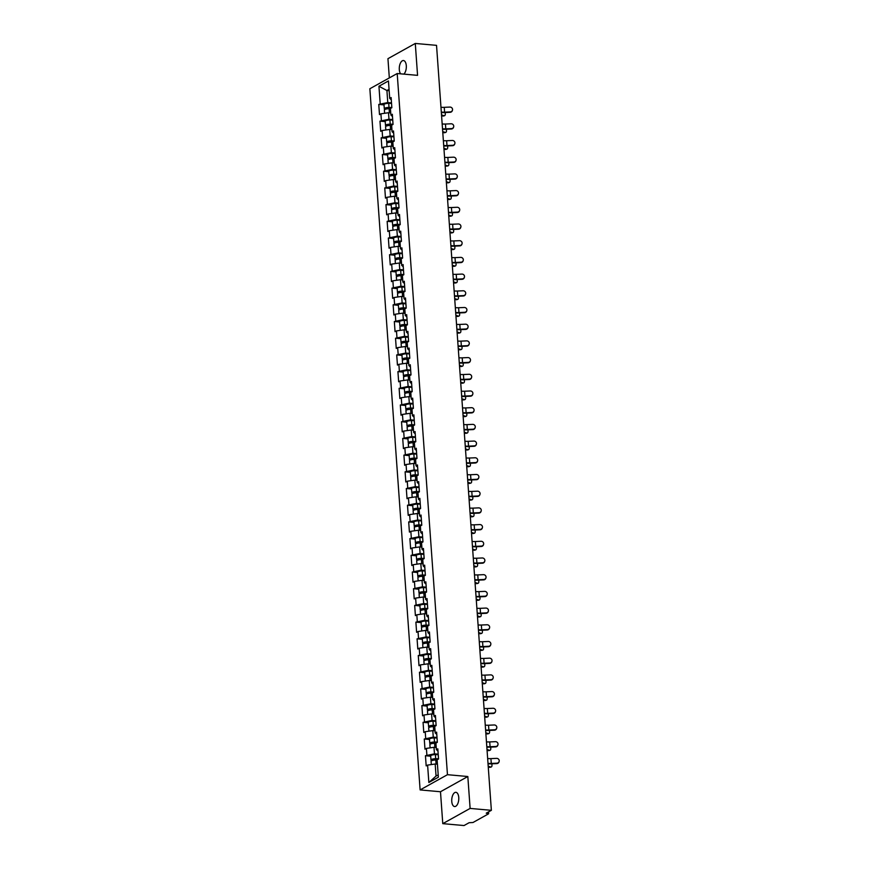 <?xml version="1.0" encoding="UTF-8"?>
<svg xmlns="http://www.w3.org/2000/svg" width="869" height="869" viewBox="0 0 869 869"><rect width="100%" height="100%" fill="white"/><g stroke="black" fill="none" stroke-linecap="round" stroke-linejoin="round"><path stroke-width="1.3" d="M451.761 801.392A7.148 3.487 95.1 0 1 455.899 792.322A7.148 3.487 95.1 0 1 458.756 797.492A7.148 3.487 95.1 0 1 454.617 806.551A7.148 3.487 95.1 0 1 451.761 801.392M400.642 73.832A7.148 3.487 95.1 0 1 399.305 69.607A7.148 3.487 95.1 0 1 403.444 60.537A7.148 3.487 95.1 0 1 406.301 65.707A7.148 3.487 95.1 0 1 403.835 74.115M442.777 823.649L470.118 808.42L467.826 776.517L440.485 791.746L442.777 823.649L464.024 825.55L469.141 822.704L472.964 822.519L488.443 813.895L486.249 813.167L491.365 810.321L436.531 45.351L415.284 43.45L387.943 58.679L389.323 77.906M440.485 791.746L420.118 789.921L369.857 88.747L397.198 73.528L447.459 774.692L420.118 789.921M437.433 764.209L435.184 764.014L436.053 776.05L428.851 782.491L438.367 777.19L437.118 759.799L438.541 759.006L437.813 748.839L436.39 749.632L437.976 751.098M428.851 782.491L427.602 765.1L426.179 765.893L425.452 755.726L430.709 756.193M438.193 754.173L434.457 753.836L425.452 755.726M426.875 754.933L426.407 748.394L424.984 749.187L424.257 739.019L429.514 739.486M436.998 737.477L433.262 737.14L424.257 739.019M425.68 738.226L425.213 731.698L423.79 732.491L423.062 722.324L428.308 722.791M435.803 720.781L432.067 720.444L423.062 722.324M424.485 721.531L424.007 715.002L422.595 715.795L421.867 705.617L427.113 706.095M434.598 704.075L430.872 703.738L421.867 705.617M423.279 704.835L422.812 698.296L421.389 699.089L420.661 688.921L425.919 689.389M433.403 687.379L429.666 687.042L420.661 688.921M422.084 688.129L421.617 681.6L420.194 682.393L419.466 672.226L424.724 672.693M432.208 670.672L428.471 670.347L419.466 672.226M420.889 671.433L420.422 664.904L418.999 665.697L418.271 655.519L423.529 655.997M431.013 653.977L427.276 653.64L418.271 655.519M419.694 654.726L419.227 648.198L417.804 648.991L417.077 638.824L422.323 639.291M429.818 637.281L426.082 636.944L417.077 638.824M418.5 638.031L418.032 631.502L416.609 632.295L415.882 622.128L421.128 622.595M428.613 620.575L424.887 620.249L415.882 622.128M417.294 621.335L416.827 614.807L415.404 615.589L414.676 605.421L419.933 605.899M427.418 603.879L423.681 603.542L414.676 605.421M416.099 604.628L415.632 598.1L414.209 598.893L413.481 588.726L418.739 589.193M426.223 587.183L422.486 586.847L413.481 588.726M414.904 587.933L414.437 581.404L413.014 582.197L412.286 572.03L417.544 572.497M425.028 570.477L421.291 570.14L412.286 572.03M413.709 571.237L413.242 564.698L411.819 565.491L411.091 555.324L416.338 555.791M423.833 553.781L420.096 553.444L411.091 555.324M412.514 554.531L412.047 548.002L410.624 548.795L409.896 538.628L415.143 539.095M422.627 537.085L418.901 536.749L409.896 538.628M411.309 537.835L410.841 531.307L409.418 532.1L408.691 521.921L413.948 522.399M421.432 520.379L417.696 520.042L408.691 521.921M410.114 521.139L409.647 514.6L408.224 515.393L407.496 505.226L412.753 505.693M420.238 503.683L416.501 503.347L407.496 505.226M408.919 504.433L408.452 497.904L407.029 498.697L406.301 488.53L411.558 488.997M419.043 486.977L415.306 486.651L406.301 488.53M407.724 487.737L407.257 481.209L405.834 482.002L405.106 471.824L410.353 472.301M417.848 470.281L414.111 469.944L405.106 471.824M406.529 471.031L406.062 464.502L404.639 465.295L403.911 455.128L409.158 455.595M416.642 453.585L412.916 453.249L403.911 455.128M405.323 454.335L404.856 447.807L403.433 448.6L402.705 438.432L407.963 438.899M415.447 436.879L411.71 436.553L402.705 438.432M404.128 437.639L403.661 431.111L402.238 431.893L401.511 421.726L406.768 422.204M414.252 420.183L410.516 419.846L401.511 421.726M402.934 420.933L402.466 414.404L401.043 415.197L400.316 405.03L405.573 405.497M413.057 403.488L409.321 403.151L400.316 405.03M401.739 404.237L401.272 397.709L399.849 398.502L399.121 388.334L404.367 388.801M411.863 386.781L408.126 386.444L399.121 388.334M400.544 387.541L400.077 381.002L398.654 381.795L397.926 371.628L403.173 372.095M410.657 370.085L406.931 369.749L397.926 371.628M399.338 370.835L398.871 364.307L397.448 365.099L396.72 354.932L401.978 355.399M409.462 353.39L405.725 353.053L396.72 354.932M398.143 354.139L397.676 347.611L396.253 348.404L395.525 338.226L400.783 338.704M408.267 336.683L404.53 336.346L395.525 338.226M396.948 337.444L396.481 330.904L395.058 331.697L394.33 321.53L399.588 321.997M407.072 319.988L403.335 319.651L394.33 321.53M395.753 320.737L395.286 314.209L393.863 315.002L393.136 304.834L398.382 305.301M405.877 303.281L402.141 302.955L393.136 304.834M394.559 304.041L394.091 297.513L392.669 298.306L391.941 288.128L397.187 288.606M404.672 286.585L400.946 286.249L391.941 288.128M393.353 287.335L392.886 280.806L391.463 281.599L390.735 271.432L395.992 271.899M403.477 269.89L399.74 269.553L390.735 271.432M392.158 270.639L391.691 264.111L390.268 264.904L389.54 254.736L394.798 255.204M402.282 253.183L398.545 252.857L389.54 254.736M390.963 253.944L390.496 247.415L389.073 248.197L388.345 238.03L393.603 238.508M401.087 236.487L397.35 236.151L388.345 238.03M389.768 237.237L389.301 230.709L387.878 231.502L387.15 221.334L392.397 221.801M399.892 219.792L396.155 219.455L387.15 221.334M388.573 220.541L388.106 214.013L386.683 214.806L385.955 204.639L391.202 205.106M398.686 203.085L394.961 202.749L385.955 204.639M387.368 203.846L386.901 197.306L385.478 198.099L384.75 187.932L390.007 188.41M397.491 186.39L393.755 186.053L384.75 187.932M386.173 187.139L385.706 180.611L384.283 181.404L383.555 171.236L388.812 171.704M396.297 169.694L392.56 169.357L383.555 171.236M384.978 170.443L384.511 163.915L383.088 164.708L382.36 154.53L387.617 155.008M395.102 152.987L391.365 152.651L382.36 154.53M383.783 153.748L383.316 147.209L381.893 148.002L381.165 137.834L386.412 138.301M393.907 136.292L390.17 135.955L381.165 137.834M382.588 137.041L382.121 130.513L380.698 131.306L379.97 121.139L385.217 121.606M392.701 119.585L388.975 119.259L379.97 121.139M381.382 120.346L380.915 113.817L379.492 114.61L378.765 104.432L384.022 104.91M391.506 102.89L387.77 102.553L378.765 104.432M380.188 103.639L378.938 86.248L388.454 80.947L389.703 98.349L391.289 99.805M436.39 749.632L435.923 743.104L437.346 742.311L436.618 732.143L435.195 732.925L434.728 726.397L436.14 725.604L435.412 715.437L433.989 716.23L433.522 709.701L434.945 708.908L434.218 698.741L432.795 699.534L432.327 693.006L433.75 692.213L433.023 682.046L431.6 682.828L431.133 676.299L432.556 675.506L431.828 665.339L430.405 666.132L429.938 659.604L431.361 658.811L430.633 648.643L429.21 649.436L428.743 642.908L430.155 642.115L429.427 631.937L428.004 632.73L427.537 626.201L428.96 625.408L428.232 615.241L426.809 616.034L426.342 609.506L427.765 608.713L427.037 598.545L425.614 599.338L425.147 592.799L426.57 592.017L425.843 581.839L424.42 582.632L423.953 576.104L425.375 575.311L424.648 565.143L423.225 565.936L422.758 559.408L424.17 558.615L423.442 548.448L422.019 549.23L421.552 542.701L422.975 541.908L422.247 531.741L420.824 532.534L420.357 526.006L421.78 525.213L421.052 515.045L419.629 515.838L419.162 509.31L420.585 508.517L419.857 498.35L418.434 499.132L417.967 492.604L419.39 491.811L418.662 481.643L417.239 482.436L416.772 475.908L418.185 475.115L417.457 464.948L416.034 465.741L415.567 459.212L416.99 458.419L416.262 448.241L414.839 449.034L414.372 442.506L415.795 441.713L415.067 431.545L413.644 432.338L413.177 425.81L414.6 425.017L413.872 414.85L412.449 415.643L411.982 409.103L413.405 408.321L412.677 398.143L411.254 398.936L410.787 392.408L412.199 391.615L411.471 381.448L410.049 382.241L409.581 375.712L411.004 374.919L410.277 364.752L408.854 365.534L408.387 359.006L409.81 358.213L409.082 348.045L407.659 348.838L407.192 342.31L408.615 341.517L407.887 331.35L406.464 332.143L405.997 325.614L407.42 324.821L406.692 314.654L405.269 315.436L404.802 308.908L406.214 308.115L405.486 297.948L404.063 298.74L403.596 292.212L405.019 291.419L404.291 281.252L402.868 282.045L402.401 275.516L403.824 274.723L403.097 264.545L401.674 265.338L401.206 258.81L402.629 258.017L401.902 247.85L400.479 248.643L400.012 242.114L401.435 241.321L400.707 231.154L399.284 231.947L398.817 225.408L400.229 224.626L399.501 214.447L398.078 215.24L397.611 208.712L399.034 207.919L398.306 197.752L396.883 198.545L396.416 192.016L397.839 191.223L397.111 181.056L395.688 181.838L395.221 175.31L396.644 174.517L395.916 164.35L394.493 165.143L394.026 158.614L395.449 157.821L394.722 147.654L393.299 148.447L392.831 141.919L394.244 141.126L393.516 130.958L392.093 131.74L391.626 125.212L393.049 124.419L392.321 114.252L390.898 115.045L390.431 108.516L391.854 107.723L391.126 97.556L389.703 98.349M435.749 747.47L433.989 747.307L434.457 753.836M433.989 747.307L426.407 748.394M435.043 730.807L432.795 730.612L433.262 737.14M432.795 730.612L425.213 731.698M435.195 732.925L436.77 734.392M433.359 714.068L431.6 713.916L432.067 720.444M431.6 713.916L424.007 715.002M433.989 716.23L435.575 717.696M432.643 697.416L430.405 697.21L430.872 703.738M430.405 697.21L422.812 698.296M432.795 699.534L434.381 701.001M430.959 680.666L429.199 680.514L429.666 687.042M429.199 680.514L421.617 681.6M431.6 682.828L433.186 684.294M430.253 664.014L428.004 663.818L428.471 670.347M428.004 663.818L420.422 664.904M430.405 666.132L431.991 667.598M428.569 647.275L426.809 647.112L427.276 653.64M426.809 647.112L419.227 648.198M429.21 649.436L430.785 650.892M427.852 630.612L425.614 630.416L426.082 636.944M425.614 630.416L418.032 631.502M428.004 632.73L429.59 634.196M426.179 613.872L424.42 613.71L424.887 620.249M424.42 613.71L416.827 614.807M426.809 616.034L428.395 617.501M425.462 597.22L423.214 597.014L423.681 603.542M423.214 597.014L415.632 598.1M425.614 599.338L427.2 600.794M423.779 580.47L422.019 580.318L422.486 586.847M422.019 580.318L414.437 581.404M424.42 582.632L426.006 584.098M423.073 563.818L420.824 563.612L421.291 570.14M420.824 563.612L413.242 564.698M423.225 565.936L424.8 567.403M421.389 547.068L419.629 546.916L420.096 553.444M419.629 546.916L412.047 548.002M422.019 549.23L423.605 550.696M420.672 530.416L418.434 530.22L418.901 536.749M418.434 530.22L410.841 531.307M420.824 532.534L422.41 534M419.477 513.72L417.229 513.514L417.696 520.042M417.229 513.514L409.647 514.6M419.629 515.838L421.215 517.305M418.282 497.014L416.034 496.818L416.501 503.347M416.034 496.818L408.452 497.904M418.434 499.132L420.02 500.598M417.087 480.318L414.839 480.122L415.306 486.651M414.839 480.122L407.257 481.209M417.239 482.436L418.815 483.903M415.882 463.622L413.644 463.416L414.111 469.944M413.644 463.416L406.062 464.502M416.034 465.741L417.62 467.196M414.687 446.916L412.449 446.72L412.916 453.249M412.449 446.72L404.856 447.807M414.839 449.034L416.425 450.5M413.003 430.177L411.243 430.014L411.71 436.553M411.243 430.014L403.661 431.111M413.644 432.338L415.23 433.805M412.297 413.525L410.049 413.318L410.516 419.846M410.049 413.318L402.466 414.404M412.449 415.643L414.035 417.098M410.613 396.775L408.854 396.622L409.321 403.151M408.854 396.622L401.272 397.709M411.254 398.936L412.829 400.403M409.907 380.122L407.659 379.916L408.126 386.444M407.659 379.916L400.077 381.002M410.049 382.241L411.634 383.707M408.224 363.372L406.464 363.22L406.931 369.749M406.464 363.22L398.871 364.307M408.854 365.534L410.44 367M407.507 346.72L405.258 346.525L405.725 353.053M405.258 346.525L397.676 347.611M407.659 348.838L409.245 350.305M405.823 329.981L404.063 329.818L404.53 336.346M404.063 329.818L396.481 330.904M406.464 332.143L408.05 333.609M405.117 313.318L402.868 313.122L403.335 319.651M402.868 313.122L395.286 314.209M405.269 315.436L406.844 316.903M403.433 296.579L401.674 296.427L402.141 302.955M401.674 296.427L394.091 297.513M404.063 298.74L405.649 300.207M402.716 279.927L400.479 279.72L400.946 286.249M400.479 279.72L392.886 280.806M402.868 282.045L404.454 283.5M401.033 263.177L399.273 263.025L399.74 269.553M399.273 263.025L391.691 264.111M401.674 265.338L403.259 266.805M400.327 246.524L398.078 246.318L398.545 252.857M398.078 246.318L390.496 247.415M400.479 248.643L402.065 250.109M399.132 229.829L396.883 229.622L397.35 236.151M396.883 229.622L389.301 230.709M399.284 231.947L400.859 233.403M397.937 213.122L395.688 212.927L396.155 219.455M395.688 212.927L388.106 214.013M398.078 215.24L399.664 216.707M396.731 196.427L394.493 196.22L394.961 202.749M394.493 196.22L386.901 197.306M396.883 198.545L398.469 200.011M395.536 179.731L393.288 179.525L393.755 186.053M393.288 179.525L385.706 180.611M395.688 181.838L397.274 183.305M394.341 163.024L392.093 162.829L392.56 169.357M392.093 162.829L384.511 163.915M394.493 165.143L396.079 166.609M393.146 146.329L390.898 146.122L391.365 152.651M390.898 146.122L383.316 147.209M393.299 148.447L394.874 149.913M391.952 129.622L389.703 129.427L390.17 135.955M389.703 129.427L382.121 130.513M392.093 131.74L393.679 133.207M390.268 112.883L388.508 112.731L388.975 119.259M388.508 112.731L380.915 113.817M390.898 115.045L392.484 116.511M389.16 90.713L386.911 90.517L387.77 102.553M389.062 89.322L386.911 90.517L378.938 86.248M470.118 808.42L491.365 810.321M467.826 776.517L447.459 774.692M397.198 73.528L417.565 75.353L415.284 43.45M436.053 776.05L438.193 774.855M435.184 764.014L427.602 765.1M452.391 110.374A2.509 2.401 -164.4 0 1 450.099 112.307L450.218 111.905A2.509 2.401 15.6 0 0 452.467 110.167A2.509 2.401 15.6 0 0 449.87 107.083L444.255 107.332A7.484 2.064 -4.1 0 1 441.17 107.278A7.484 2.064 -4.1 0 1 440.963 107.256M450.218 111.905L444.591 112.155A7.484 2.064 -4.1 0 1 441.517 112.101A7.484 2.064 -4.1 0 1 441.311 112.079M441.343 112.535A8.929 2.455 175.9 0 0 444.483 112.557L450.099 112.307M441.517 114.914L444.005 115.707A2.509 1.369 75.2 0 0 444.472 115.718A2.509 1.369 75.2 0 0 445.026 112.535M444.472 115.718L443.299 116.033A2.509 1.369 -104.8 0 1 442.832 116.011L441.561 115.61M384.619 113.285L384.391 110.059A3.682 1.01 -4.1 0 1 389.106 108.744L390.453 108.766M385.184 109.353A3.682 1.01 -4.1 0 1 384.304 108.766A3.682 1.01 -4.1 0 1 389.008 107.463L391.843 107.506M384.304 108.766L384 104.649A3.682 1.01 -4.1 0 1 388.715 103.346L391.539 103.389M391.506 107.919L388.606 107.875A2.238 0.619 175.9 0 0 385.749 108.668A2.238 0.619 175.9 0 0 386.281 109.027M453.596 127.07A2.509 2.401 -164.4 0 1 451.304 129.003L451.413 128.601A2.509 2.401 15.6 0 0 453.661 126.874A2.509 2.401 15.6 0 0 451.065 123.789L445.449 124.039A7.484 2.064 -4.1 0 1 442.375 123.974A7.484 2.064 -4.1 0 1 442.169 123.963M451.413 128.601L445.797 128.851A7.484 2.064 -4.1 0 1 442.712 128.797A7.484 2.064 -4.1 0 1 442.506 128.775M442.538 129.231A8.929 2.455 175.9 0 0 445.678 129.253L451.304 129.003M454.791 143.776A2.509 2.401 -164.4 0 1 452.499 145.71L452.608 145.297A2.509 2.401 15.6 0 0 454.856 143.57A2.509 2.401 15.6 0 0 452.26 140.485L446.644 140.735A7.484 2.064 -4.1 0 1 443.57 140.68A7.484 2.064 -4.1 0 1 443.364 140.659M452.608 145.297L446.992 145.547A7.484 2.064 -4.1 0 1 443.918 145.492A7.484 2.064 -4.1 0 1 443.711 145.471M443.744 145.938A8.929 2.455 175.9 0 0 446.872 145.959L452.499 145.71M455.986 160.472A2.509 2.401 -164.4 0 1 453.694 162.405L453.803 162.003A2.509 2.401 15.6 0 0 456.051 160.265A2.509 2.401 15.6 0 0 453.466 157.18L447.839 157.43A7.484 2.064 -4.1 0 1 444.765 157.376A7.484 2.064 -4.1 0 1 444.559 157.354M453.803 162.003L448.187 162.253A7.484 2.064 -4.1 0 1 445.113 162.199A7.484 2.064 -4.1 0 1 444.906 162.177M444.939 162.633A8.929 2.455 175.9 0 0 448.078 162.655L453.694 162.405M457.181 177.167A2.509 2.401 -164.4 0 1 454.889 179.112L455.008 178.699A2.509 2.401 15.6 0 0 457.246 176.972A2.509 2.401 15.6 0 0 454.661 173.887L449.034 174.137A7.484 2.064 -4.1 0 1 445.96 174.082A7.484 2.064 -4.1 0 1 445.754 174.061M455.008 178.699L449.382 178.949A7.484 2.064 -4.1 0 1 446.308 178.895A7.484 2.064 -4.1 0 1 446.101 178.873M446.134 179.329A8.929 2.455 175.9 0 0 449.273 179.362L454.889 179.112M458.376 193.874A2.509 2.401 -164.4 0 1 456.084 195.807L456.203 195.395A2.509 2.401 15.6 0 0 458.452 193.668A2.509 2.401 15.6 0 0 455.856 190.583L450.24 190.832A7.484 2.064 -4.1 0 1 447.155 190.778A7.484 2.064 -4.1 0 1 446.948 190.756M456.203 195.395L450.577 195.644A7.484 2.064 -4.1 0 1 447.502 195.59A7.484 2.064 -4.1 0 1 447.296 195.579M447.329 196.036A8.929 2.455 175.9 0 0 450.468 196.057L456.084 195.807M442.712 131.61L445.2 132.403A2.509 1.369 75.2 0 0 445.678 132.425A2.509 1.369 75.2 0 0 446.221 129.231M445.678 132.425L444.493 132.729A2.509 1.369 -104.8 0 1 444.026 132.718L442.766 132.316M385.814 129.981L385.586 126.755A3.682 1.01 -4.1 0 1 390.3 125.451L391.647 125.473M386.379 126.048A3.682 1.01 -4.1 0 1 385.499 125.473A3.682 1.01 -4.1 0 1 390.214 124.169L393.038 124.202M385.499 125.473L385.206 121.345A3.682 1.01 -4.1 0 1 389.909 120.041L392.745 120.085M392.701 124.615L389.801 124.571A2.238 0.619 175.9 0 0 386.944 125.364A2.238 0.619 175.9 0 0 387.487 125.723M443.907 148.306L446.405 149.099A2.509 1.369 75.2 0 0 446.872 149.12A2.509 1.369 75.2 0 0 447.426 145.938M446.872 149.12L445.699 149.435A2.509 1.369 -104.8 0 1 445.221 149.414L443.961 149.012M387.02 146.676L386.781 143.45A3.682 1.01 -4.1 0 1 391.495 142.147L392.842 142.168M387.574 142.755A3.682 1.01 -4.1 0 1 386.694 142.168A3.682 1.01 -4.1 0 1 391.408 140.865L394.233 140.908M386.694 142.168L386.401 138.052A3.682 1.01 -4.1 0 1 391.115 136.737L393.939 136.781M393.896 141.321L390.996 141.278A2.238 0.619 175.9 0 0 388.139 142.071A2.238 0.619 175.9 0 0 388.682 142.418M445.102 165.012L447.6 165.805A2.509 1.369 75.2 0 0 448.067 165.816A2.509 1.369 75.2 0 0 448.621 162.633M448.067 165.816L446.894 166.131A2.509 1.369 -104.8 0 1 446.427 166.109L445.156 165.707M388.215 163.383L387.987 160.157A3.682 1.01 -4.1 0 1 392.69 158.853L394.037 158.864M388.769 159.451A3.682 1.01 -4.1 0 1 387.889 158.875A3.682 1.01 -4.1 0 1 392.603 157.561L395.428 157.604M387.889 158.875L387.596 154.747A3.682 1.01 -4.1 0 1 392.31 153.444L395.134 153.487M395.091 158.017L392.191 157.973A2.238 0.619 175.9 0 0 389.334 158.766A2.238 0.619 175.9 0 0 389.877 159.125M446.308 181.708L448.795 182.501A2.509 1.369 75.2 0 0 449.262 182.523A2.509 1.369 75.2 0 0 449.816 179.329M449.262 182.523L448.089 182.838A2.509 1.369 -104.8 0 1 447.622 182.816L446.351 182.414M389.41 180.079L389.182 176.852A3.682 1.01 -4.1 0 1 393.896 175.549L395.243 175.571M389.975 176.157A3.682 1.01 -4.1 0 1 389.084 175.571A3.682 1.01 -4.1 0 1 393.798 174.267L396.622 174.311M389.084 175.571L388.791 171.454A3.682 1.01 -4.1 0 1 393.505 170.139L396.329 170.183M396.286 174.723L393.396 174.669A2.238 0.619 175.9 0 0 390.539 175.462A2.238 0.619 175.9 0 0 391.072 175.82M447.502 198.404L449.99 199.197A2.509 1.369 75.2 0 0 450.457 199.218A2.509 1.369 75.2 0 0 451.011 196.036M450.457 199.218L449.284 199.533A2.509 1.369 -104.8 0 1 448.817 199.512L447.546 199.11M390.605 196.785L390.377 193.559A3.682 1.01 -4.1 0 1 395.091 192.245L396.438 192.266M391.169 192.853A3.682 1.01 -4.1 0 1 390.29 192.266A3.682 1.01 -4.1 0 1 394.993 190.963L397.828 191.006M390.29 192.266L389.985 188.149A3.682 1.01 -4.1 0 1 394.7 186.846L397.524 186.889M397.491 191.419L394.591 191.376A2.238 0.619 175.9 0 0 391.734 192.168A2.238 0.619 175.9 0 0 392.267 192.516M459.582 210.57A2.509 2.401 -164.4 0 1 457.279 212.503L457.398 212.101A2.509 2.401 15.6 0 0 459.647 210.374A2.509 2.401 15.6 0 0 457.051 207.278L451.435 207.528A7.484 2.064 -4.1 0 1 448.361 207.474A7.484 2.064 -4.1 0 1 448.154 207.452M457.398 212.101L451.782 212.351A7.484 2.064 -4.1 0 1 448.697 212.297A7.484 2.064 -4.1 0 1 448.491 212.275M448.523 212.731A8.929 2.455 175.9 0 0 451.663 212.753L457.279 212.503M448.697 215.11L451.185 215.903A2.509 1.369 75.2 0 0 451.663 215.925A2.509 1.369 75.2 0 0 452.206 212.731M451.663 215.925L450.479 216.229A2.509 1.369 -104.8 0 1 450.012 216.207L448.752 215.805M391.8 213.481L391.571 210.255A3.682 1.01 -4.1 0 1 396.286 208.951L397.633 208.962M392.364 209.548A3.682 1.01 -4.1 0 1 391.484 208.973A3.682 1.01 -4.1 0 1 396.199 207.658L399.023 207.702M391.484 208.973L391.191 204.845A3.682 1.01 -4.1 0 1 395.895 203.542L398.73 203.585M398.686 208.115L395.786 208.071A2.238 0.619 175.9 0 0 392.929 208.864A2.238 0.619 175.9 0 0 393.472 209.223M460.776 227.265A2.509 2.401 -164.4 0 1 458.484 229.21L458.593 228.797A2.509 2.401 15.6 0 0 460.842 227.07A2.509 2.401 15.6 0 0 458.245 223.985L452.63 224.235A7.484 2.064 -4.1 0 1 449.555 224.18A7.484 2.064 -4.1 0 1 449.349 224.159M458.593 228.797L452.977 229.047A7.484 2.064 -4.1 0 1 449.903 228.992A7.484 2.064 -4.1 0 1 449.697 228.971M449.729 229.427A8.929 2.455 175.9 0 0 452.858 229.459L458.484 229.21M449.892 231.806L452.391 232.599A2.509 1.369 75.2 0 0 452.858 232.62A2.509 1.369 75.2 0 0 453.412 229.427M452.858 232.62L451.684 232.935A2.509 1.369 -104.8 0 1 451.207 232.914L449.946 232.512M393.005 230.176L392.766 226.95A3.682 1.01 -4.1 0 1 397.481 225.647L398.828 225.668M393.559 226.255A3.682 1.01 -4.1 0 1 392.679 225.668A3.682 1.01 -4.1 0 1 397.394 224.365L400.218 224.408M392.679 225.668L392.386 221.552A3.682 1.01 -4.1 0 1 397.1 220.237L399.925 220.281M399.881 224.821L396.981 224.778A2.238 0.619 175.9 0 0 394.124 225.56A2.238 0.619 175.9 0 0 394.667 225.918M461.971 243.972A2.509 2.401 -164.4 0 1 459.679 245.905L459.788 245.503A2.509 2.401 15.6 0 0 462.036 243.765A2.509 2.401 15.6 0 0 459.451 240.68L453.824 240.93A7.484 2.064 -4.1 0 1 450.75 240.876A7.484 2.064 -4.1 0 1 450.544 240.854M459.788 245.503L454.172 245.753A7.484 2.064 -4.1 0 1 451.098 245.688A7.484 2.064 -4.1 0 1 450.892 245.677M450.924 246.133A8.929 2.455 175.9 0 0 454.063 246.155L459.679 245.905M451.087 248.501L453.585 249.305A2.509 1.369 75.2 0 0 454.052 249.316A2.509 1.369 75.2 0 0 454.606 246.133M454.052 249.316L452.879 249.631A2.509 1.369 -104.8 0 1 452.412 249.609L451.141 249.207M394.2 246.883L393.972 243.657A3.682 1.01 -4.1 0 1 398.675 242.342L400.022 242.364M394.754 242.951A3.682 1.01 -4.1 0 1 393.874 242.364A3.682 1.01 -4.1 0 1 398.589 241.061L401.413 241.104M393.874 242.364L393.581 238.247A3.682 1.01 -4.1 0 1 398.295 236.944L401.12 236.987M401.076 241.517L398.176 241.473A2.238 0.619 175.9 0 0 395.319 242.266A2.238 0.619 175.9 0 0 395.862 242.614M463.166 260.667A2.509 2.401 -164.4 0 1 460.874 262.601L460.994 262.199A2.509 2.401 15.6 0 0 463.231 260.472A2.509 2.401 15.6 0 0 460.646 257.376L455.019 257.626A7.484 2.064 -4.1 0 1 451.945 257.572A7.484 2.064 -4.1 0 1 451.739 257.561M460.994 262.199L455.367 262.449A7.484 2.064 -4.1 0 1 452.293 262.395A7.484 2.064 -4.1 0 1 452.086 262.373M452.119 262.829A8.929 2.455 175.9 0 0 455.258 262.851L460.874 262.601M452.293 265.208L454.78 266.001A2.509 1.369 75.2 0 0 455.247 266.023A2.509 1.369 75.2 0 0 455.801 262.829M455.247 266.023L454.074 266.327A2.509 1.369 -104.8 0 1 453.607 266.316L452.336 265.903M395.395 263.579L395.167 260.352A3.682 1.01 -4.1 0 1 399.881 259.049L401.228 259.071M395.96 259.646A3.682 1.01 -4.1 0 1 395.069 259.071A3.682 1.01 -4.1 0 1 399.783 257.756L402.608 257.8M395.069 259.071L394.776 254.943A3.682 1.01 -4.1 0 1 399.49 253.639L402.314 253.683M402.271 258.212L399.382 258.169A2.238 0.619 175.9 0 0 396.525 258.962A2.238 0.619 175.9 0 0 397.057 259.32M464.361 277.363A2.509 2.401 -164.4 0 1 462.069 279.307L462.189 278.895A2.509 2.401 15.6 0 0 464.437 277.168A2.509 2.401 15.6 0 0 461.841 274.083L456.225 274.332A7.484 2.064 -4.1 0 1 453.14 274.278A7.484 2.064 -4.1 0 1 452.934 274.256M462.189 278.895L456.562 279.145A7.484 2.064 -4.1 0 1 453.488 279.09A7.484 2.064 -4.1 0 1 453.281 279.068M453.314 279.525A8.929 2.455 175.9 0 0 456.453 279.557L462.069 279.307M453.488 281.904L455.975 282.697A2.509 1.369 75.2 0 0 456.442 282.718A2.509 1.369 75.2 0 0 456.996 279.525M456.442 282.718L455.269 283.033A2.509 1.369 -104.8 0 1 454.802 283.012L453.531 282.61M396.59 280.274L396.362 277.048A3.682 1.01 -4.1 0 1 401.076 275.745L402.423 275.766M397.155 276.353A3.682 1.01 -4.1 0 1 396.275 275.766A3.682 1.01 -4.1 0 1 400.978 274.463L403.813 274.506M396.275 275.766L395.971 271.649A3.682 1.01 -4.1 0 1 400.685 270.335L403.509 270.378M403.477 274.919L400.576 274.876A2.238 0.619 175.9 0 0 397.72 275.669A2.238 0.619 175.9 0 0 398.252 276.016M465.567 294.07A2.509 2.401 -164.4 0 1 463.264 296.003L463.383 295.601A2.509 2.401 15.6 0 0 465.632 293.863A2.509 2.401 15.6 0 0 463.036 290.778L457.42 291.028A7.484 2.064 -4.1 0 1 454.346 290.974A7.484 2.064 -4.1 0 1 454.139 290.952M463.383 295.601L457.767 295.851A7.484 2.064 -4.1 0 1 454.683 295.797A7.484 2.064 -4.1 0 1 454.476 295.775M454.509 296.231A8.929 2.455 175.9 0 0 457.648 296.253L463.264 296.003M454.683 298.61L457.17 299.403A2.509 1.369 75.2 0 0 457.648 299.414A2.509 1.369 75.2 0 0 458.191 296.231M457.648 299.414L456.464 299.729A2.509 1.369 -104.8 0 1 455.997 299.707L454.737 299.305M397.785 296.981L397.557 293.755A3.682 1.01 -4.1 0 1 402.271 292.44L403.618 292.462M398.35 293.049A3.682 1.01 -4.1 0 1 397.47 292.462A3.682 1.01 -4.1 0 1 402.184 291.158L405.008 291.202M397.47 292.462L397.176 288.345A3.682 1.01 -4.1 0 1 401.88 287.042L404.715 287.085M404.672 291.615L401.771 291.571A2.238 0.619 175.9 0 0 398.914 292.364A2.238 0.619 175.9 0 0 399.458 292.723M466.762 310.765A2.509 2.401 -164.4 0 1 464.47 312.699L464.578 312.297A2.509 2.401 15.6 0 0 466.827 310.57A2.509 2.401 15.6 0 0 464.231 307.485L458.615 307.735A7.484 2.064 -4.1 0 1 455.541 307.669A7.484 2.064 -4.1 0 1 455.334 307.659M464.578 312.297L458.962 312.547A7.484 2.064 -4.1 0 1 455.888 312.492A7.484 2.064 -4.1 0 1 455.682 312.471M455.714 312.927A8.929 2.455 175.9 0 0 458.843 312.949L464.47 312.699M455.877 315.306L458.376 316.099A2.509 1.369 75.2 0 0 458.843 316.12A2.509 1.369 75.2 0 0 459.397 312.927M458.843 316.12L457.67 316.425A2.509 1.369 -104.8 0 1 457.192 316.414L455.932 316.012M398.99 313.676L398.752 310.45A3.682 1.01 -4.1 0 1 403.466 309.147L404.813 309.168M399.544 309.744A3.682 1.01 -4.1 0 1 398.665 309.168A3.682 1.01 -4.1 0 1 403.379 307.865L406.203 307.898M398.665 309.168L398.371 305.041A3.682 1.01 -4.1 0 1 403.086 303.737L405.91 303.781M405.866 308.31L402.966 308.267A2.238 0.619 175.9 0 0 400.109 309.06A2.238 0.619 175.9 0 0 400.652 309.418M467.957 327.472A2.509 2.401 -164.4 0 1 465.665 329.405L465.773 328.993A2.509 2.401 15.6 0 0 468.022 327.265A2.509 2.401 15.6 0 0 465.436 324.18L459.81 324.43A7.484 2.064 -4.1 0 1 456.736 324.376A7.484 2.064 -4.1 0 1 456.529 324.354M465.773 328.993L460.157 329.242A7.484 2.064 -4.1 0 1 457.083 329.188A7.484 2.064 -4.1 0 1 456.877 329.166M456.909 329.633A8.929 2.455 175.9 0 0 460.049 329.655L465.665 329.405M457.072 332.001L459.571 332.794A2.509 1.369 75.2 0 0 460.038 332.816A2.509 1.369 75.2 0 0 460.592 329.633M460.038 332.816L458.865 333.131A2.509 1.369 -104.8 0 1 458.397 333.109L457.127 332.708M400.185 330.372L399.957 327.146A3.682 1.01 -4.1 0 1 404.661 325.842L406.008 325.864M400.739 326.451A3.682 1.01 -4.1 0 1 399.859 325.864A3.682 1.01 -4.1 0 1 404.574 324.561L407.398 324.604M399.859 325.864L399.566 321.747A3.682 1.01 -4.1 0 1 404.281 320.433L407.105 320.476M407.061 325.017L404.161 324.973A2.238 0.619 175.9 0 0 401.304 325.766A2.238 0.619 175.9 0 0 401.847 326.114M469.151 344.167A2.509 2.401 -164.4 0 1 466.859 346.101L466.979 345.699A2.509 2.401 15.6 0 0 469.217 343.961A2.509 2.401 15.6 0 0 466.631 340.876L461.004 341.126A7.484 2.064 -4.1 0 1 457.93 341.072A7.484 2.064 -4.1 0 1 457.724 341.05M466.979 345.699L461.352 345.949A7.484 2.064 -4.1 0 1 458.278 345.895A7.484 2.064 -4.1 0 1 458.072 345.873M458.104 346.329A8.929 2.455 175.9 0 0 461.243 346.351L466.859 346.101M458.278 348.708L460.766 349.501A2.509 1.369 75.2 0 0 461.233 349.512A2.509 1.369 75.2 0 0 461.787 346.329M461.233 349.512L460.059 349.827A2.509 1.369 -104.8 0 1 459.592 349.805L458.321 349.403M401.38 347.079L401.152 343.852A3.682 1.01 -4.1 0 1 405.866 342.549L407.213 342.56M401.945 343.146A3.682 1.01 -4.1 0 1 401.054 342.571A3.682 1.01 -4.1 0 1 405.769 341.256L408.593 341.3M401.054 342.571L400.761 338.443A3.682 1.01 -4.1 0 1 405.475 337.139L408.3 337.183M408.256 341.713L405.367 341.669A2.238 0.619 175.9 0 0 402.51 342.462A2.238 0.619 175.9 0 0 403.042 342.82M470.346 360.863A2.509 2.401 -164.4 0 1 468.054 362.808L468.174 362.395A2.509 2.401 15.6 0 0 470.422 360.668A2.509 2.401 15.6 0 0 467.826 357.583L462.21 357.832A7.484 2.064 -4.1 0 1 459.125 357.778A7.484 2.064 -4.1 0 1 458.919 357.756M468.174 362.395L462.547 362.645A7.484 2.064 -4.1 0 1 459.473 362.59A7.484 2.064 -4.1 0 1 459.267 362.569M459.299 363.025A8.929 2.455 175.9 0 0 462.438 363.057L468.054 362.808M459.473 365.404L461.96 366.197A2.509 1.369 75.2 0 0 462.427 366.218A2.509 1.369 75.2 0 0 462.981 363.025M462.427 366.218L461.254 366.533A2.509 1.369 -104.8 0 1 460.787 366.512L459.516 366.11M402.575 363.774L402.347 360.548A3.682 1.01 -4.1 0 1 407.061 359.245L408.408 359.266M403.14 359.853A3.682 1.01 -4.1 0 1 402.26 359.266A3.682 1.01 -4.1 0 1 406.964 357.963L409.799 358.006M402.26 359.266L401.956 355.149A3.682 1.01 -4.1 0 1 406.67 353.835L409.495 353.879M409.462 358.419L406.562 358.365A2.238 0.619 175.9 0 0 403.705 359.158A2.238 0.619 175.9 0 0 404.237 359.516M471.552 377.57A2.509 2.401 -164.4 0 1 469.249 379.503L469.369 379.09A2.509 2.401 15.6 0 0 471.617 377.363A2.509 2.401 15.6 0 0 469.021 374.278L463.405 374.528A7.484 2.064 -4.1 0 1 460.331 374.474A7.484 2.064 -4.1 0 1 460.125 374.452M469.369 379.09L463.753 379.34A7.484 2.064 -4.1 0 1 460.668 379.286A7.484 2.064 -4.1 0 1 460.461 379.275M460.494 379.731A8.929 2.455 175.9 0 0 463.633 379.753L469.249 379.503M460.668 382.099L463.155 382.892A2.509 1.369 75.2 0 0 463.633 382.914A2.509 1.369 75.2 0 0 464.176 379.731M463.633 382.914L462.449 383.229A2.509 1.369 -104.8 0 1 461.982 383.207L460.722 382.805M403.77 380.481L403.542 377.255A3.682 1.01 -4.1 0 1 408.256 375.94L409.603 375.962M404.335 376.549A3.682 1.01 -4.1 0 1 403.455 375.962A3.682 1.01 -4.1 0 1 408.169 374.658L410.994 374.702M403.455 375.962L403.162 371.845A3.682 1.01 -4.1 0 1 407.865 370.542L410.7 370.585M410.657 375.115L407.757 375.071A2.238 0.619 175.9 0 0 404.9 375.864A2.238 0.619 175.9 0 0 405.443 376.212M472.747 394.265A2.509 2.401 -164.4 0 1 470.455 396.199L470.563 395.797A2.509 2.401 15.6 0 0 472.812 394.059A2.509 2.401 15.6 0 0 470.216 390.974L464.6 391.224A7.484 2.064 -4.1 0 1 461.526 391.169A7.484 2.064 -4.1 0 1 461.32 391.148M470.563 395.797L464.948 396.047A7.484 2.064 -4.1 0 1 461.873 395.992A7.484 2.064 -4.1 0 1 461.667 395.971M461.7 396.427A8.929 2.455 175.9 0 0 464.828 396.449L470.455 396.199M461.863 398.806L464.361 399.599A2.509 1.369 75.2 0 0 464.828 399.621A2.509 1.369 75.2 0 0 465.382 396.427M464.828 399.621L463.655 399.925A2.509 1.369 -104.8 0 1 463.177 399.903L461.917 399.501M404.976 397.176L404.737 393.95A3.682 1.01 -4.1 0 1 409.451 392.647L410.798 392.658M405.53 393.244A3.682 1.01 -4.1 0 1 404.65 392.669A3.682 1.01 -4.1 0 1 409.364 391.354L412.188 391.398M404.65 392.669L404.357 388.541A3.682 1.01 -4.1 0 1 409.071 387.237L411.895 387.281M411.852 391.81L408.951 391.767A2.238 0.619 175.9 0 0 406.095 392.56A2.238 0.619 175.9 0 0 406.638 392.918M473.942 410.961A2.509 2.401 -164.4 0 1 471.65 412.905L471.758 412.493A2.509 2.401 15.6 0 0 474.007 410.765A2.509 2.401 15.6 0 0 471.422 407.68L465.795 407.93A7.484 2.064 -4.1 0 1 462.721 407.876A7.484 2.064 -4.1 0 1 462.514 407.854M471.758 412.493L466.142 412.742A7.484 2.064 -4.1 0 1 463.068 412.688A7.484 2.064 -4.1 0 1 462.862 412.666M462.895 413.123A8.929 2.455 175.9 0 0 466.034 413.155L471.65 412.905M463.058 415.501L465.556 416.294A2.509 1.369 75.2 0 0 466.023 416.316A2.509 1.369 75.2 0 0 466.577 413.123M466.023 416.316L464.85 416.631A2.509 1.369 -104.8 0 1 464.383 416.609L463.112 416.208M406.171 413.872L405.942 410.646A3.682 1.01 -4.1 0 1 410.646 409.342L411.993 409.364M406.725 409.951A3.682 1.01 -4.1 0 1 405.845 409.364A3.682 1.01 -4.1 0 1 410.559 408.061L413.383 408.104M405.845 409.364L405.551 405.247A3.682 1.01 -4.1 0 1 410.266 403.933L413.09 403.976M413.047 408.517L410.146 408.473A2.238 0.619 175.9 0 0 407.289 409.256A2.238 0.619 175.9 0 0 407.833 409.614M475.137 427.667A2.509 2.401 -164.4 0 1 472.845 429.601L472.964 429.199A2.509 2.401 15.6 0 0 475.202 427.461A2.509 2.401 15.6 0 0 472.617 424.376L466.99 424.626A7.484 2.064 -4.1 0 1 463.916 424.572A7.484 2.064 -4.1 0 1 463.709 424.55M472.964 429.199L467.337 429.449A7.484 2.064 -4.1 0 1 464.263 429.384A7.484 2.064 -4.1 0 1 464.057 429.373M464.089 429.829A8.929 2.455 175.9 0 0 467.229 429.851L472.845 429.601M464.263 432.197L466.751 433.001A2.509 1.369 75.2 0 0 467.218 433.012A2.509 1.369 75.2 0 0 467.772 429.829M467.218 433.012L466.045 433.327A2.509 1.369 -104.8 0 1 465.578 433.305L464.307 432.903M407.365 430.579L407.137 427.352A3.682 1.01 -4.1 0 1 411.852 426.038L413.199 426.06M407.93 426.646A3.682 1.01 -4.1 0 1 407.04 426.06A3.682 1.01 -4.1 0 1 411.754 424.756L414.578 424.8M407.04 426.06L406.746 421.943A3.682 1.01 -4.1 0 1 411.461 420.639L414.285 420.683M414.241 425.213L411.352 425.169A2.238 0.619 175.9 0 0 408.495 425.962A2.238 0.619 175.9 0 0 409.027 426.31M476.331 444.363A2.509 2.401 -164.4 0 1 474.039 446.297L474.159 445.895A2.509 2.401 15.6 0 0 476.408 444.168A2.509 2.401 15.6 0 0 473.811 441.072L468.195 441.322A7.484 2.064 -4.1 0 1 465.111 441.267A7.484 2.064 -4.1 0 1 464.904 441.256M474.159 445.895L468.532 446.145A7.484 2.064 -4.1 0 1 465.458 446.09A7.484 2.064 -4.1 0 1 465.252 446.069M465.284 446.525A8.929 2.455 175.9 0 0 468.424 446.547L474.039 446.297M465.458 448.904L467.946 449.697A2.509 1.369 75.2 0 0 468.413 449.718A2.509 1.369 75.2 0 0 468.967 446.525M468.413 449.718L467.24 450.023A2.509 1.369 -104.8 0 1 466.772 450.012L465.502 449.599M408.56 447.274L408.332 444.048A3.682 1.01 -4.1 0 1 413.047 442.745L414.394 442.766M409.125 443.342A3.682 1.01 -4.1 0 1 408.245 442.766A3.682 1.01 -4.1 0 1 412.949 441.452L415.784 441.495M408.245 442.766L407.941 438.639A3.682 1.01 -4.1 0 1 412.656 437.335L415.48 437.379M415.447 441.908L412.547 441.865A2.238 0.619 175.9 0 0 409.69 442.658A2.238 0.619 175.9 0 0 410.222 443.016M477.537 461.059A2.509 2.401 -164.4 0 1 475.234 463.003L475.354 462.59A2.509 2.401 15.6 0 0 477.602 460.863A2.509 2.401 15.6 0 0 475.006 457.778L469.39 458.028A7.484 2.064 -4.1 0 1 466.316 457.974A7.484 2.064 -4.1 0 1 466.11 457.952M475.354 462.59L469.738 462.84A7.484 2.064 -4.1 0 1 466.653 462.786A7.484 2.064 -4.1 0 1 466.447 462.764M466.479 463.22A8.929 2.455 175.9 0 0 469.618 463.253L475.234 463.003M466.653 465.599L469.141 466.392A2.509 1.369 75.2 0 0 469.618 466.414A2.509 1.369 75.2 0 0 470.162 463.22M469.618 466.414L468.434 466.729A2.509 1.369 -104.8 0 1 467.967 466.707L466.707 466.305M409.755 463.97L409.527 460.744A3.682 1.01 -4.1 0 1 414.241 459.44L415.588 459.462M410.32 460.049A3.682 1.01 -4.1 0 1 409.44 459.462A3.682 1.01 -4.1 0 1 414.155 458.159L416.979 458.202M409.44 459.462L409.147 455.345A3.682 1.01 -4.1 0 1 413.85 454.031L416.685 454.074M416.642 458.615L413.742 458.571A2.238 0.619 175.9 0 0 410.885 459.364A2.238 0.619 175.9 0 0 411.428 459.712M478.732 477.765A2.509 2.401 -164.4 0 1 476.44 479.699L476.549 479.297A2.509 2.401 15.6 0 0 478.797 477.559A2.509 2.401 15.6 0 0 476.201 474.474L470.585 474.724A7.484 2.064 -4.1 0 1 467.511 474.67A7.484 2.064 -4.1 0 1 467.305 474.648M476.549 479.297L470.933 479.547A7.484 2.064 -4.1 0 1 467.859 479.492A7.484 2.064 -4.1 0 1 467.652 479.471M467.685 479.927A8.929 2.455 175.9 0 0 470.813 479.949L476.44 479.699M467.848 482.306L470.346 483.099A2.509 1.369 75.2 0 0 470.813 483.11A2.509 1.369 75.2 0 0 471.367 479.927M470.813 483.11L469.64 483.425A2.509 1.369 -104.8 0 1 469.162 483.403L467.902 483.001M410.961 480.676L410.722 477.45A3.682 1.01 -4.1 0 1 415.436 476.136L416.783 476.158M411.515 476.744A3.682 1.01 -4.1 0 1 410.635 476.158A3.682 1.01 -4.1 0 1 415.349 474.854L418.174 474.898M410.635 476.158L410.342 472.041A3.682 1.01 -4.1 0 1 415.056 470.737L417.88 470.781M417.837 475.31L414.937 475.267A2.238 0.619 175.9 0 0 412.08 476.06A2.238 0.619 175.9 0 0 412.623 476.418M479.927 494.461A2.509 2.401 -164.4 0 1 477.635 496.395L477.744 495.993A2.509 2.401 15.6 0 0 479.992 494.265A2.509 2.401 15.6 0 0 477.407 491.181L471.78 491.43A7.484 2.064 -4.1 0 1 468.706 491.365A7.484 2.064 -4.1 0 1 468.5 491.354M477.744 495.993L472.128 496.242A7.484 2.064 -4.1 0 1 469.054 496.188A7.484 2.064 -4.1 0 1 468.847 496.166M468.88 496.623A8.929 2.455 175.9 0 0 472.019 496.644L477.635 496.395M469.043 499.002L471.541 499.794A2.509 1.369 75.2 0 0 472.008 499.816A2.509 1.369 75.2 0 0 472.562 496.623M472.008 499.816L470.835 500.12A2.509 1.369 -104.8 0 1 470.368 500.109L469.097 499.708M412.156 497.372L411.928 494.146A3.682 1.01 -4.1 0 1 416.631 492.842L417.978 492.864M412.71 493.44A3.682 1.01 -4.1 0 1 411.83 492.864A3.682 1.01 -4.1 0 1 416.544 491.561L419.369 491.593M411.83 492.864L411.537 488.736A3.682 1.01 -4.1 0 1 416.251 487.433L419.075 487.476M419.032 492.006L416.132 491.963A2.238 0.619 175.9 0 0 413.275 492.756A2.238 0.619 175.9 0 0 413.818 493.114M481.122 511.168A2.509 2.401 -164.4 0 1 478.83 513.101L478.949 512.688A2.509 2.401 15.6 0 0 481.187 510.961A2.509 2.401 15.6 0 0 478.602 507.876L472.975 508.126A7.484 2.064 -4.1 0 1 469.901 508.072A7.484 2.064 -4.1 0 1 469.694 508.05M478.949 512.688L473.323 512.938A7.484 2.064 -4.1 0 1 470.248 512.884A7.484 2.064 -4.1 0 1 470.042 512.862M470.075 513.329A8.929 2.455 175.9 0 0 473.214 513.351L478.83 513.101M470.248 515.697L472.736 516.49A2.509 1.369 75.2 0 0 473.203 516.512A2.509 1.369 75.2 0 0 473.757 513.329M473.203 516.512L472.03 516.827A2.509 1.369 -104.8 0 1 471.563 516.805L470.292 516.403M413.351 514.068L413.123 510.842A3.682 1.01 -4.1 0 1 417.837 509.538L419.184 509.56M413.916 510.146A3.682 1.01 -4.1 0 1 413.025 509.56A3.682 1.01 -4.1 0 1 417.739 508.256L420.563 508.3M413.025 509.56L412.732 505.443A3.682 1.01 -4.1 0 1 417.446 504.129L420.27 504.172M420.227 508.713L417.337 508.669A2.238 0.619 175.9 0 0 414.48 509.462A2.238 0.619 175.9 0 0 415.013 509.81M482.317 527.863A2.509 2.401 -164.4 0 1 480.025 529.797L480.144 529.395A2.509 2.401 15.6 0 0 482.393 527.657A2.509 2.401 15.6 0 0 479.797 524.572L474.181 524.822A7.484 2.064 -4.1 0 1 471.096 524.767A7.484 2.064 -4.1 0 1 470.889 524.746M480.144 529.395L474.517 529.645A7.484 2.064 -4.1 0 1 471.443 529.59A7.484 2.064 -4.1 0 1 471.237 529.569M471.27 530.025A8.929 2.455 175.9 0 0 474.409 530.047L480.025 529.797M471.443 532.404L473.931 533.197A2.509 1.369 75.2 0 0 474.398 533.208A2.509 1.369 75.2 0 0 474.952 530.025M474.398 533.208L473.225 533.523A2.509 1.369 -104.8 0 1 472.758 533.501L471.487 533.099M414.546 530.774L414.317 527.548A3.682 1.01 -4.1 0 1 419.032 526.245L420.379 526.256M415.11 526.842A3.682 1.01 -4.1 0 1 414.231 526.266A3.682 1.01 -4.1 0 1 418.934 524.952L421.769 524.995M414.231 526.266L413.926 522.139A3.682 1.01 -4.1 0 1 418.641 520.835L421.465 520.879M421.432 525.408L418.532 525.365A2.238 0.619 175.9 0 0 415.675 526.158A2.238 0.619 175.9 0 0 416.208 526.516M483.522 544.559A2.509 2.401 -164.4 0 1 481.22 546.503L481.339 546.09A2.509 2.401 15.6 0 0 483.588 544.363A2.509 2.401 15.6 0 0 480.991 541.278L475.376 541.528A7.484 2.064 -4.1 0 1 472.301 541.463A7.484 2.064 -4.1 0 1 472.095 541.452M481.339 546.09L475.723 546.34A7.484 2.064 -4.1 0 1 472.638 546.286A7.484 2.064 -4.1 0 1 472.432 546.264M472.464 546.72A8.929 2.455 175.9 0 0 475.604 546.753L481.22 546.503M472.638 549.099L475.126 549.892A2.509 1.369 75.2 0 0 475.604 549.914A2.509 1.369 75.2 0 0 476.147 546.72M475.604 549.914L474.42 550.229A2.509 1.369 -104.8 0 1 473.953 550.207L472.693 549.805M415.74 547.47L415.512 544.244A3.682 1.01 -4.1 0 1 420.227 542.94L421.574 542.962M416.305 543.549A3.682 1.01 -4.1 0 1 415.425 542.962A3.682 1.01 -4.1 0 1 420.14 541.659L422.964 541.702M415.425 542.962L415.132 538.845A3.682 1.01 -4.1 0 1 419.836 537.531L422.671 537.574M422.627 542.115L419.727 542.06A2.238 0.619 175.9 0 0 416.87 542.853A2.238 0.619 175.9 0 0 417.413 543.212M484.717 561.265A2.509 2.401 -164.4 0 1 482.425 563.199L482.534 562.786A2.509 2.401 15.6 0 0 484.783 561.059A2.509 2.401 15.6 0 0 482.186 557.974L476.57 558.224A7.484 2.064 -4.1 0 1 473.496 558.17A7.484 2.064 -4.1 0 1 473.29 558.148M482.534 562.786L476.918 563.036A7.484 2.064 -4.1 0 1 473.844 562.982A7.484 2.064 -4.1 0 1 473.638 562.971M473.67 563.427A8.929 2.455 175.9 0 0 476.799 563.449L482.425 563.199M473.833 565.795L476.331 566.588A2.509 1.369 75.2 0 0 476.799 566.61A2.509 1.369 75.2 0 0 477.353 563.427M476.799 566.61L475.625 566.925A2.509 1.369 -104.8 0 1 475.147 566.903L473.887 566.501M416.946 564.177L416.707 560.95A3.682 1.01 -4.1 0 1 421.422 559.636L422.768 559.658M417.5 560.244A3.682 1.01 -4.1 0 1 416.62 559.658A3.682 1.01 -4.1 0 1 421.335 558.354L424.159 558.398M416.62 559.658L416.327 555.541A3.682 1.01 -4.1 0 1 421.041 554.237L423.866 554.281M423.822 558.81L420.922 558.767A2.238 0.619 175.9 0 0 418.065 559.56A2.238 0.619 175.9 0 0 418.608 559.908M485.912 577.961A2.509 2.401 -164.4 0 1 483.62 579.895L483.729 579.493A2.509 2.401 15.6 0 0 485.977 577.755A2.509 2.401 15.6 0 0 483.392 574.67L477.765 574.92A7.484 2.064 -4.1 0 1 474.691 574.865A7.484 2.064 -4.1 0 1 474.485 574.844M483.729 579.493L478.113 579.742A7.484 2.064 -4.1 0 1 475.039 579.688A7.484 2.064 -4.1 0 1 474.832 579.666M474.865 580.123A8.929 2.455 175.9 0 0 477.993 580.144L483.62 579.895M475.028 582.502L477.526 583.295A2.509 1.369 75.2 0 0 477.993 583.316A2.509 1.369 75.2 0 0 478.547 580.123M477.993 583.316L476.82 583.62A2.509 1.369 -104.8 0 1 476.353 583.599L475.082 583.197M418.141 580.872L417.913 577.646A3.682 1.01 -4.1 0 1 422.616 576.343L423.963 576.353M418.695 576.94A3.682 1.01 -4.1 0 1 417.815 576.364A3.682 1.01 -4.1 0 1 422.53 575.05L425.354 575.093M417.815 576.364L417.522 572.236A3.682 1.01 -4.1 0 1 422.236 570.933L425.06 570.976M425.017 575.506L422.117 575.463A2.238 0.619 175.9 0 0 419.26 576.256A2.238 0.619 175.9 0 0 419.803 576.614M487.107 594.657A2.509 2.401 -164.4 0 1 484.815 596.601L484.935 596.188A2.509 2.401 15.6 0 0 487.172 594.461A2.509 2.401 15.6 0 0 484.587 591.376L478.96 591.626A7.484 2.064 -4.1 0 1 475.886 591.572A7.484 2.064 -4.1 0 1 475.68 591.55M484.935 596.188L479.308 596.438A7.484 2.064 -4.1 0 1 476.234 596.384A7.484 2.064 -4.1 0 1 476.027 596.362M476.06 596.818A8.929 2.455 175.9 0 0 479.199 596.851L484.815 596.601M476.234 599.197L478.721 599.99A2.509 1.369 75.2 0 0 479.188 600.012A2.509 1.369 75.2 0 0 479.742 596.818M479.188 600.012L478.015 600.327A2.509 1.369 -104.8 0 1 477.548 600.305L476.277 599.903M419.336 597.568L419.108 594.342A3.682 1.01 -4.1 0 1 423.822 593.038L425.169 593.06M419.901 593.646A3.682 1.01 -4.1 0 1 419.01 593.06A3.682 1.01 -4.1 0 1 423.724 591.756L426.549 591.8M419.01 593.06L418.717 588.943A3.682 1.01 -4.1 0 1 423.431 587.629L426.255 587.672M426.212 592.213L423.322 592.169A2.238 0.619 175.9 0 0 420.466 592.951A2.238 0.619 175.9 0 0 420.998 593.31M488.302 611.363A2.509 2.401 -164.4 0 1 486.01 613.297L486.129 612.895A2.509 2.401 15.6 0 0 488.378 611.157A2.509 2.401 15.6 0 0 485.782 608.072L480.166 608.322A7.484 2.064 -4.1 0 1 477.081 608.267A7.484 2.064 -4.1 0 1 476.875 608.246M486.129 612.895L480.503 613.145A7.484 2.064 -4.1 0 1 477.429 613.079A7.484 2.064 -4.1 0 1 477.222 613.069M477.255 613.525A8.929 2.455 175.9 0 0 480.394 613.547L486.01 613.297M477.429 615.893L479.916 616.697A2.509 1.369 75.2 0 0 480.383 616.708A2.509 1.369 75.2 0 0 480.937 613.525M480.383 616.708L479.21 617.023A2.509 1.369 -104.8 0 1 478.743 617.001L477.472 616.599M420.531 614.274L420.303 611.048A3.682 1.01 -4.1 0 1 425.017 609.734L426.364 609.756M421.096 610.342A3.682 1.01 -4.1 0 1 420.216 609.756A3.682 1.01 -4.1 0 1 424.919 608.452L427.754 608.496M420.216 609.756L419.912 605.639A3.682 1.01 -4.1 0 1 424.626 604.335L427.45 604.379M427.418 608.908L424.517 608.865A2.238 0.619 175.9 0 0 421.661 609.658A2.238 0.619 175.9 0 0 422.193 610.005M489.508 628.059A2.509 2.401 -164.4 0 1 487.205 629.992L487.324 629.591A2.509 2.401 15.6 0 0 489.573 627.863A2.509 2.401 15.6 0 0 486.977 624.768L481.361 625.017A7.484 2.064 -4.1 0 1 478.287 624.963A7.484 2.064 -4.1 0 1 478.08 624.941M487.324 629.591L481.708 629.84A7.484 2.064 -4.1 0 1 478.623 629.786A7.484 2.064 -4.1 0 1 478.417 629.764M478.45 630.221A8.929 2.455 175.9 0 0 481.589 630.242L487.205 629.992M478.623 632.599L481.111 633.392A2.509 1.369 75.2 0 0 481.589 633.414A2.509 1.369 75.2 0 0 482.132 630.221M481.589 633.414L480.405 633.718A2.509 1.369 -104.8 0 1 479.938 633.707L478.678 633.295M421.726 630.97L421.498 627.744A3.682 1.01 -4.1 0 1 426.212 626.44L427.559 626.462M422.291 627.038A3.682 1.01 -4.1 0 1 421.411 626.462A3.682 1.01 -4.1 0 1 426.125 625.148L428.949 625.191M421.411 626.462L421.117 622.334A3.682 1.01 -4.1 0 1 425.821 621.031L428.656 621.074M428.613 625.604L425.712 625.561A2.238 0.619 175.9 0 0 422.855 626.353A2.238 0.619 175.9 0 0 423.399 626.712M490.703 644.755A2.509 2.401 -164.4 0 1 488.411 646.699L488.519 646.286A2.509 2.401 15.6 0 0 490.768 644.559A2.509 2.401 15.6 0 0 488.172 641.474L482.556 641.724A7.484 2.064 -4.1 0 1 479.482 641.67A7.484 2.064 -4.1 0 1 479.275 641.648M488.519 646.286L482.903 646.536A7.484 2.064 -4.1 0 1 479.829 646.482A7.484 2.064 -4.1 0 1 479.623 646.46M479.655 646.916A8.929 2.455 175.9 0 0 482.784 646.949L488.411 646.699M479.818 649.295L482.317 650.088A2.509 1.369 75.2 0 0 482.784 650.11A2.509 1.369 75.2 0 0 483.338 646.916M482.784 650.11L481.611 650.425A2.509 1.369 -104.8 0 1 481.133 650.403L479.873 650.001M422.931 647.666L422.692 644.44A3.682 1.01 -4.1 0 1 427.407 643.136L428.754 643.158M423.485 643.744A3.682 1.01 -4.1 0 1 422.606 643.158A3.682 1.01 -4.1 0 1 427.32 641.854L430.144 641.898M422.606 643.158L422.312 639.041A3.682 1.01 -4.1 0 1 427.027 637.727L429.851 637.77M429.807 642.31L426.907 642.267A2.238 0.619 175.9 0 0 424.05 643.06A2.238 0.619 175.9 0 0 424.593 643.408M491.897 661.461A2.509 2.401 -164.4 0 1 489.605 663.395L489.714 662.993A2.509 2.401 15.6 0 0 491.963 661.255A2.509 2.401 15.6 0 0 489.377 658.17L483.751 658.42A7.484 2.064 -4.1 0 1 480.676 658.365A7.484 2.064 -4.1 0 1 480.47 658.344M489.714 662.993L484.098 663.243A7.484 2.064 -4.1 0 1 481.024 663.188A7.484 2.064 -4.1 0 1 480.818 663.166M480.85 663.623A8.929 2.455 175.9 0 0 483.979 663.644L489.605 663.395M481.013 666.002L483.512 666.795A2.509 1.369 75.2 0 0 483.979 666.805A2.509 1.369 75.2 0 0 484.533 663.623M483.979 666.805L482.806 667.12A2.509 1.369 -104.8 0 1 482.338 667.099L481.068 666.697M424.126 664.372L423.898 661.146A3.682 1.01 -4.1 0 1 428.602 659.832L429.949 659.853M424.68 660.44A3.682 1.01 -4.1 0 1 423.8 659.853A3.682 1.01 -4.1 0 1 428.515 658.55L431.339 658.593M423.8 659.853L423.507 655.737A3.682 1.01 -4.1 0 1 428.221 654.433L431.046 654.476M431.002 659.006L428.102 658.963A2.238 0.619 175.9 0 0 425.245 659.756A2.238 0.619 175.9 0 0 425.788 660.103M493.092 678.157A2.509 2.401 -164.4 0 1 490.8 680.09L490.92 679.688A2.509 2.401 15.6 0 0 493.157 677.961A2.509 2.401 15.6 0 0 490.572 674.876L484.945 675.126A7.484 2.064 -4.1 0 1 481.871 675.061A7.484 2.064 -4.1 0 1 481.665 675.05M490.92 679.688L485.293 679.938A7.484 2.064 -4.1 0 1 482.219 679.884A7.484 2.064 -4.1 0 1 482.013 679.862M482.045 680.318A8.929 2.455 175.9 0 0 485.184 680.34L490.8 680.09M482.219 682.697L484.706 683.49A2.509 1.369 75.2 0 0 485.174 683.512A2.509 1.369 75.2 0 0 485.728 680.318M485.174 683.512L484 683.816A2.509 1.369 -104.8 0 1 483.533 683.805L482.262 683.403M425.321 681.068L425.093 677.842A3.682 1.01 -4.1 0 1 429.807 676.538L431.154 676.56M425.886 677.136A3.682 1.01 -4.1 0 1 424.995 676.56A3.682 1.01 -4.1 0 1 429.71 675.256L432.534 675.289M424.995 676.56L424.702 672.432A3.682 1.01 -4.1 0 1 429.416 671.129L432.241 671.172M432.197 675.702L429.308 675.658A2.238 0.619 175.9 0 0 426.451 676.451A2.238 0.619 175.9 0 0 426.983 676.81M494.287 694.863A2.509 2.401 -164.4 0 1 491.995 696.797L492.115 696.384A2.509 2.401 15.6 0 0 494.363 694.657A2.509 2.401 15.6 0 0 491.767 691.572L486.151 691.822A7.484 2.064 -4.1 0 1 483.066 691.767A7.484 2.064 -4.1 0 1 482.86 691.746M492.115 696.384L486.488 696.634A7.484 2.064 -4.1 0 1 483.414 696.58A7.484 2.064 -4.1 0 1 483.207 696.558M483.24 697.025A8.929 2.455 175.9 0 0 486.379 697.047L491.995 696.797M483.414 699.393L485.901 700.186A2.509 1.369 75.2 0 0 486.368 700.208A2.509 1.369 75.2 0 0 486.922 697.025M486.368 700.208L485.195 700.523A2.509 1.369 -104.8 0 1 484.728 700.501L483.457 700.099M426.516 697.764L426.288 694.537A3.682 1.01 -4.1 0 1 431.002 693.234L432.349 693.256M427.081 693.842A3.682 1.01 -4.1 0 1 426.201 693.256A3.682 1.01 -4.1 0 1 430.905 691.952L433.74 691.996M426.201 693.256L425.897 689.139A3.682 1.01 -4.1 0 1 430.611 687.824L433.435 687.868M433.403 692.408L430.503 692.365A2.238 0.619 175.9 0 0 427.646 693.158A2.238 0.619 175.9 0 0 428.178 693.505M495.493 711.559A2.509 2.401 -164.4 0 1 493.19 713.492L493.31 713.091A2.509 2.401 15.6 0 0 495.558 711.353A2.509 2.401 15.6 0 0 492.962 708.268L487.346 708.517A7.484 2.064 -4.1 0 1 484.272 708.463A7.484 2.064 -4.1 0 1 484.066 708.441M493.31 713.091L487.694 713.34A7.484 2.064 -4.1 0 1 484.609 713.286A7.484 2.064 -4.1 0 1 484.402 713.264M484.435 713.721A8.929 2.455 175.9 0 0 487.574 713.742L493.19 713.492M484.609 716.099L487.096 716.892A2.509 1.369 75.2 0 0 487.574 716.903A2.509 1.369 75.2 0 0 488.117 713.721M487.574 716.903L486.39 717.218A2.509 1.369 -104.8 0 1 485.923 717.197L484.663 716.795M427.711 714.47L427.483 711.244A3.682 1.01 -4.1 0 1 432.197 709.93L433.544 709.951M428.276 710.538A3.682 1.01 -4.1 0 1 427.396 709.962A3.682 1.01 -4.1 0 1 432.11 708.648L434.934 708.691M427.396 709.962L427.103 705.834A3.682 1.01 -4.1 0 1 431.806 704.531L434.641 704.574M434.598 709.104L431.697 709.061A2.238 0.619 175.9 0 0 428.841 709.854A2.238 0.619 175.9 0 0 429.384 710.212M496.688 728.255A2.509 2.401 -164.4 0 1 494.396 730.199L494.504 729.786A2.509 2.401 15.6 0 0 496.753 728.059A2.509 2.401 15.6 0 0 494.157 724.974L488.541 725.224A7.484 2.064 -4.1 0 1 485.467 725.159A7.484 2.064 -4.1 0 1 485.26 725.148M494.504 729.786L488.889 730.036A7.484 2.064 -4.1 0 1 485.814 729.982A7.484 2.064 -4.1 0 1 485.608 729.96M485.641 730.416A8.929 2.455 175.9 0 0 488.769 730.449L494.396 730.199M485.804 732.795L488.302 733.588A2.509 1.369 75.2 0 0 488.769 733.61A2.509 1.369 75.2 0 0 489.323 730.416M488.769 733.61L487.596 733.925A2.509 1.369 -104.8 0 1 487.118 733.903L485.858 733.501M428.917 731.166L428.678 727.94A3.682 1.01 -4.1 0 1 433.392 726.636L434.739 726.658M429.471 727.244A3.682 1.01 -4.1 0 1 428.591 726.658A3.682 1.01 -4.1 0 1 433.305 725.354L436.129 725.398M428.591 726.658L428.298 722.541A3.682 1.01 -4.1 0 1 433.012 721.227L435.836 721.27M435.793 725.811L432.892 725.756A2.238 0.619 175.9 0 0 430.036 726.549A2.238 0.619 175.9 0 0 430.579 726.908M497.883 744.961A2.509 2.401 -164.4 0 1 495.591 746.895L495.699 746.482A2.509 2.401 15.6 0 0 497.948 744.755A2.509 2.401 15.6 0 0 495.363 741.67L489.736 741.92A7.484 2.064 -4.1 0 1 486.662 741.865A7.484 2.064 -4.1 0 1 486.455 741.844M495.699 746.482L490.083 746.732A7.484 2.064 -4.1 0 1 487.009 746.677A7.484 2.064 -4.1 0 1 486.803 746.667M486.836 747.123A8.929 2.455 175.9 0 0 489.964 747.144L495.591 746.895M486.998 749.491L489.497 750.284A2.509 1.369 75.2 0 0 489.964 750.305A2.509 1.369 75.2 0 0 490.518 747.123M489.964 750.305L488.791 750.62A2.509 1.369 -104.8 0 1 488.324 750.599L487.053 750.197M430.112 747.872L429.883 744.646A3.682 1.01 -4.1 0 1 434.587 743.332L435.934 743.353M430.666 743.94A3.682 1.01 -4.1 0 1 429.786 743.353A3.682 1.01 -4.1 0 1 434.5 742.05L437.324 742.093M429.786 743.353L429.492 739.237A3.682 1.01 -4.1 0 1 434.207 737.933L437.031 737.977M436.988 742.506L434.087 742.463A2.238 0.619 175.9 0 0 431.23 743.256A2.238 0.619 175.9 0 0 431.774 743.603M499.078 761.657A2.509 2.401 -164.4 0 1 496.786 763.59L496.905 763.188A2.509 2.401 15.6 0 0 499.143 761.45A2.509 2.401 15.6 0 0 496.557 758.365L490.931 758.615A7.484 2.064 -4.1 0 1 487.857 758.561A7.484 2.064 -4.1 0 1 487.65 758.539M496.905 763.188L491.278 763.438A7.484 2.064 -4.1 0 1 488.204 763.384A7.484 2.064 -4.1 0 1 487.998 763.362M488.03 763.818A8.929 2.455 175.9 0 0 491.17 763.84L496.786 763.59M488.204 766.197L490.692 766.99A2.509 1.369 75.2 0 0 491.159 767.012A2.509 1.369 75.2 0 0 491.713 763.818M491.159 767.012L489.986 767.316A2.509 1.369 -104.8 0 1 489.519 767.294L488.248 766.892M431.306 764.568L431.078 761.342A3.682 1.01 -4.1 0 1 435.793 760.038L437.14 760.049M431.871 760.636A3.682 1.01 -4.1 0 1 430.981 760.06A3.682 1.01 -4.1 0 1 435.695 758.746L438.519 758.789M430.981 760.06L430.687 755.932A3.682 1.01 -4.1 0 1 435.402 754.629L438.226 754.672M438.182 759.202L435.293 759.158A2.238 0.619 175.9 0 0 432.436 759.951A2.238 0.619 175.9 0 0 432.968 760.31M487.802 813.308L487.737 812.341M444.591 112.155L444.255 107.332M442.832 116.011L444.005 115.707M386.803 108.06L386.868 108.907M389.106 108.744L389.399 112.807M388.715 103.346L389.008 107.463M445.797 128.851L445.449 124.039M446.992 145.547L446.644 140.735M448.187 162.253L447.839 157.43M449.382 178.949L449.034 174.137M450.577 195.644L450.24 190.832M444.026 132.718L445.2 132.403M387.998 124.756L388.063 125.614M390.3 125.451L390.594 129.503M389.909 120.041L390.214 124.169M445.221 149.414L446.405 149.099M389.203 141.462L389.258 142.31M391.495 142.147L391.789 146.209M391.115 136.737L391.408 140.865M446.427 166.109L447.6 165.805M390.398 158.158L390.453 159.005M392.69 158.853L392.984 162.905M392.31 153.444L392.603 157.561M447.622 182.816L448.795 182.501M391.593 174.865L391.658 175.712M393.896 175.549L394.178 179.601M393.505 170.139L393.798 174.267M448.817 199.512L449.99 199.197M392.788 191.56L392.853 192.407M395.091 192.245L395.384 196.307M394.7 186.846L394.993 190.963M451.782 212.351L451.435 207.528M450.012 216.207L451.185 215.903M393.983 208.256L394.048 209.114M396.286 208.951L396.579 213.003M395.895 203.542L396.199 207.658M452.977 229.047L452.63 224.235M451.207 232.914L452.391 232.599M395.189 224.962L395.243 225.81M397.481 225.647L397.774 229.698M397.1 220.237L397.394 224.365M454.172 245.753L453.824 240.93M452.412 249.609L453.585 249.305M396.383 241.658L396.438 242.505M398.675 242.342L398.969 246.405M398.295 236.944L398.589 241.061M455.367 262.449L455.019 257.626M453.607 266.316L454.78 266.001M397.578 258.354L397.644 259.212M399.881 259.049L400.164 263.101M399.49 253.639L399.783 257.756M456.562 279.145L456.225 274.332M454.802 283.012L455.975 282.697M398.773 275.06L398.838 275.907M401.076 275.745L401.369 279.807M400.685 270.335L400.978 274.463M457.767 295.851L457.42 291.028M455.997 299.707L457.17 299.403M399.968 291.756L400.033 292.603M402.271 292.44L402.564 296.503M401.88 287.042L402.184 291.158M458.962 312.547L458.615 307.735M457.192 316.414L458.376 316.099M401.174 308.452L401.228 309.31M403.466 309.147L403.759 313.198M403.086 303.737L403.379 307.865M460.157 329.242L459.81 324.43M458.397 333.109L459.571 332.794M402.369 325.158L402.423 326.005M404.661 325.842L404.954 329.905M404.281 320.433L404.574 324.561M461.352 345.949L461.004 341.126M459.592 349.805L460.766 349.501M403.564 341.854L403.629 342.701M405.866 342.549L406.149 346.601M405.475 337.139L405.769 341.256M462.547 362.645L462.21 357.832M460.787 366.512L461.96 366.197M404.758 358.56L404.824 359.408M407.061 359.245L407.355 363.296M406.67 353.835L406.964 357.963M463.753 379.34L463.405 374.528M461.982 383.207L463.155 382.892M405.953 375.256L406.019 376.103M408.256 375.94L408.549 380.003M407.865 370.542L408.169 374.658M464.948 396.047L464.6 391.224M463.177 399.903L464.361 399.599M407.159 391.952L407.213 392.81M409.451 392.647L409.744 396.698M409.071 387.237L409.364 391.354M466.142 412.742L465.795 407.93M464.383 416.609L465.556 416.294M408.354 408.658L408.408 409.505M410.646 409.342L410.939 413.394M410.266 403.933L410.559 408.061M467.337 429.449L466.99 424.626M465.578 433.305L466.751 433.001M409.549 425.354L409.614 426.201M411.852 426.038L412.134 430.101M411.461 420.639L411.754 424.756M468.532 446.145L468.195 441.322M466.772 450.012L467.946 449.697M410.744 442.049L410.809 442.908M413.047 442.745L413.34 446.796M412.656 437.335L412.949 441.452M469.738 462.84L469.39 458.028M467.967 466.707L469.141 466.392M411.939 458.756L412.004 459.603M414.241 459.44L414.535 463.503M413.85 454.031L414.155 458.159M470.933 479.547L470.585 474.724M469.162 483.403L470.346 483.099M413.144 475.452L413.199 476.299M415.436 476.136L415.73 480.199M415.056 470.737L415.349 474.854M472.128 496.242L471.78 491.43M470.368 500.109L471.541 499.794M414.339 492.147L414.394 493.005M416.631 492.842L416.924 496.894M416.251 487.433L416.544 491.561M473.323 512.938L472.975 508.126M471.563 516.805L472.736 516.49M415.534 508.854L415.599 509.701M417.837 509.538L418.119 513.601M417.446 504.129L417.739 508.256M474.517 529.645L474.181 524.822M472.758 533.501L473.931 533.197M416.729 525.549L416.794 526.397M419.032 526.245L419.325 530.296M418.641 520.835L418.934 524.952M475.723 546.34L475.376 541.528M473.953 550.207L475.126 549.892M417.924 542.256L417.989 543.103M420.227 542.94L420.52 546.992M419.836 537.531L420.14 541.659M476.918 563.036L476.57 558.224M475.147 566.903L476.331 566.588M419.13 558.952L419.184 559.799M421.422 559.636L421.715 563.699M421.041 554.237L421.335 558.354M478.113 579.742L477.765 574.92M476.353 583.599L477.526 583.295M420.324 575.647L420.379 576.505M422.616 576.343L422.91 580.394M422.236 570.933L422.53 575.05M479.308 596.438L478.96 591.626M477.548 600.305L478.721 599.99M421.519 592.354L421.584 593.201M423.822 593.038L424.105 597.09M423.431 587.629L423.724 591.756M480.503 613.145L480.166 608.322M478.743 617.001L479.916 616.697M422.714 609.05L422.779 609.897M425.017 609.734L425.31 613.796M424.626 604.335L424.919 608.452M481.708 629.84L481.361 625.017M479.938 633.707L481.111 633.392M423.909 625.745L423.974 626.603M426.212 626.44L426.505 630.492M425.821 621.031L426.125 625.148M482.903 646.536L482.556 641.724M481.133 650.403L482.317 650.088M425.115 642.452L425.169 643.299M427.407 643.136L427.7 647.199M427.027 637.727L427.32 641.854M484.098 663.243L483.751 658.42M482.338 667.099L483.512 666.795M426.31 659.147L426.364 659.995M428.602 659.832L428.895 663.894M428.221 654.433L428.515 658.55M485.293 679.938L484.945 675.126M483.533 683.805L484.706 683.49M427.505 675.843L427.57 676.701M429.807 676.538L430.09 680.59M429.416 671.129L429.71 675.256M486.488 696.634L486.151 691.822M484.728 700.501L485.901 700.186M428.699 692.55L428.765 693.397M431.002 693.234L431.296 697.296M430.611 687.824L430.905 691.952M487.694 713.34L487.346 708.517M485.923 717.197L487.096 716.892M429.894 709.245L429.959 710.092M432.197 709.93L432.49 713.992M431.806 704.531L432.11 708.648M488.889 730.036L488.541 725.224M487.118 733.903L488.302 733.588M431.1 725.952L431.154 726.799M433.392 726.636L433.685 730.688M433.012 721.227L433.305 725.354M490.083 746.732L489.736 741.92M488.324 750.599L489.497 750.284M432.295 742.647L432.349 743.495M434.587 743.332L434.88 747.394M434.207 737.933L434.5 742.05M491.278 763.438L490.931 758.615M489.519 767.294L490.692 766.99M433.49 759.343L433.555 760.201M435.793 760.038L436.075 764.09M435.402 754.629L435.695 758.746M488.53 811.907L488.65 813.645"/></g></svg>
